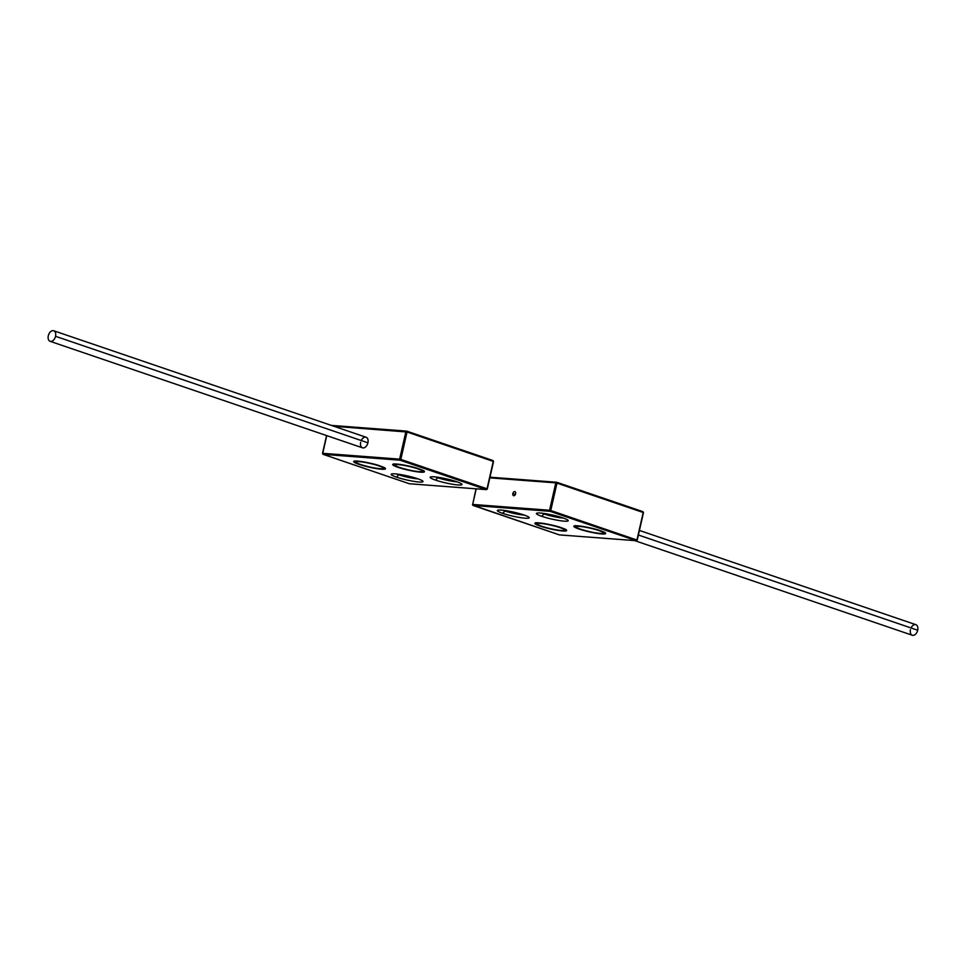 <?xml version="1.0" encoding="UTF-8"?>
<svg xmlns="http://www.w3.org/2000/svg" width="966" height="966" viewBox="0 0 966 966"><rect width="100%" height="100%" fill="white"/><g stroke="black" fill="none" stroke-linecap="round" stroke-linejoin="round"><path stroke-width="1.45" d="M505.061 510.519L504.952 510.99A13.729 1.727 -167.2 0 0 524.309 515.107A13.729 1.727 12.8 0 1 504.952 510.99L505.061 510.519M502.96 510.253A13.729 1.727 -167.2 0 0 504.952 510.99L502.706 513.357A16.301 2.041 -167.2 0 0 520.505 517.631A16.301 2.041 -167.2 0 0 529.126 517.486A16.301 2.041 -167.2 0 0 523.886 514.963A16.301 2.041 -167.2 0 0 507.935 510.99A16.301 2.041 -167.2 0 0 497.587 510.314A16.301 2.041 -167.2 0 0 502.706 513.357L504.952 510.99A13.729 1.727 12.8 0 1 502.96 510.253M544.063 513.477L543.955 513.948A13.729 1.727 -167.2 0 0 563.311 518.054A13.729 1.727 12.8 0 1 543.955 513.948L544.063 513.477M541.974 513.212A13.729 1.727 -167.2 0 0 543.955 513.948L541.721 516.303A16.301 2.041 -167.2 0 0 559.519 520.589A16.301 2.041 -167.2 0 0 568.141 520.445A16.301 2.041 -167.2 0 0 562.888 517.909A16.301 2.041 -167.2 0 0 546.949 513.936A16.301 2.041 -167.2 0 0 536.589 513.272A16.301 2.041 -167.2 0 0 541.721 516.303L543.955 513.948A13.729 1.727 12.8 0 1 541.974 513.212M559.58 534.886A0.857 0.652 -85.7 0 1 559.326 534.874L636.232 540.694A0.857 0.652 94.3 0 0 637.041 540.079A0.857 0.652 -85.7 0 1 636.232 540.694L636.968 539.909L636.232 540.694L550.016 511.304L550.753 510.519L550.016 511.304A0.857 0.652 -85.7 0 1 549.569 510.265A0.857 0.652 94.3 0 0 550.016 511.304L473.111 505.472A0.857 0.652 -85.7 0 1 472.676 504.433L549.569 510.265L555.8 482.867L489.822 477.868L555.8 482.867L549.569 510.265L637.041 540.079L550.753 510.519L556.984 483.121L643.199 512.511L636.968 539.909L643.477 512.656L642.921 511.654L643.199 512.511L556.984 483.121L550.753 510.519L472.676 504.433L476.214 488.832L472.676 504.433A0.857 0.652 94.3 0 0 473.111 505.472L559.326 534.874L636.232 540.694L550.016 511.304L473.111 505.472L559.157 534.814M515.627 493.759A2.149 1.377 -71.2 0 0 514.709 491.573A2.149 1.377 -71.2 0 0 512.849 493.541A2.149 1.377 -71.2 0 0 513.767 495.727A2.149 1.377 -71.2 0 0 515.627 493.759A2.149 1.377 -71.2 0 0 514.926 491.622A2.149 1.377 -71.2 0 0 512.849 493.541L515.409 494.411L512.849 493.541A2.149 1.377 -71.2 0 0 513.55 495.679A2.149 1.377 -71.2 0 0 515.627 493.759M910.455 629.687A5.579 3.562 -71.2 0 0 912.858 635.35A5.579 3.562 -71.2 0 0 917.7 630.23A5.579 3.562 -71.2 0 0 915.877 624.676A5.579 3.562 -71.2 0 0 911.047 627.96M639.432 530.443L915.877 624.676A5.579 3.562 108.8 0 1 917.7 630.23L638.393 535.019L917.7 630.23A5.579 3.562 108.8 0 1 912.278 635.242L634.65 540.598M600.381 530.696A16.301 2.041 12.8 0 1 601.661 533.932A16.301 2.041 12.8 0 1 579.202 529.09L579.202 529.09A16.301 2.041 12.8 0 1 577.922 525.842A16.301 2.041 12.8 0 1 600.381 530.696L600.381 530.696A16.301 2.041 12.8 0 1 601.661 533.932A16.301 2.041 12.8 0 1 579.202 529.09A16.301 2.041 12.8 0 1 577.922 525.842A16.301 2.041 12.8 0 1 600.381 530.696M605.042 532.483L600.212 530.636M561.367 527.738A16.301 2.041 12.8 0 1 562.659 530.974A16.301 2.041 12.8 0 1 540.199 526.132L540.199 526.132A16.301 2.041 12.8 0 1 538.919 522.884A16.301 2.041 12.8 0 1 561.367 527.738L561.367 527.738A16.301 2.041 12.8 0 1 562.659 530.974A16.301 2.041 12.8 0 1 540.199 526.132A16.301 2.041 12.8 0 1 538.919 522.884A16.301 2.041 12.8 0 1 561.367 527.738M566.04 529.525L561.21 527.678M555.8 482.867L556.984 483.121L556.706 482.263L556.984 483.121L555.8 482.867A0.857 0.652 -85.7 0 1 556.609 482.251A0.857 0.652 94.3 0 0 555.8 482.867M396.76 474.04A13.729 1.727 -167.2 0 0 398.741 474.777L398.741 474.777A13.729 1.727 -167.2 0 0 418.097 478.895A13.729 1.727 12.8 0 1 398.741 474.777A13.729 1.727 12.8 0 1 396.76 474.04M435.763 476.999A13.729 1.727 -167.2 0 0 437.743 477.735L437.743 477.735A13.729 1.727 -167.2 0 0 457.111 481.853A13.729 1.727 12.8 0 1 437.743 477.735A13.729 1.727 12.8 0 1 435.763 476.999M409.632 483.773A0.857 0.652 -85.7 0 1 409.391 483.749L486.284 489.581A0.857 0.652 94.3 0 0 487.106 488.965A0.857 0.652 -85.7 0 1 486.284 489.581L487.033 488.796L486.284 489.581L400.069 460.19L400.818 459.405L400.069 460.19A0.857 0.652 -85.7 0 1 399.634 459.152L322.741 453.32A0.857 0.652 94.3 0 0 323.175 454.358L323.175 454.358A0.857 0.652 -85.7 0 1 322.741 453.32L326.75 435.63L322.741 453.32L400.818 459.405L487.311 488.941L493.252 461.398L407.036 432.007L333.97 426.296L407.036 432.007L400.818 459.405L487.033 488.796L493.252 461.398L407.036 432.007L400.818 459.405L399.634 459.152L405.865 431.754A0.857 0.652 -85.7 0 1 406.674 431.126L406.674 431.126A0.857 0.652 94.3 0 0 405.865 431.754L399.634 459.152A0.857 0.652 94.3 0 0 400.069 460.19L486.284 489.581L409.391 483.749L323.175 454.358L400.069 460.19L323.175 454.358L409.222 483.7M361.26 440.532A5.579 3.562 108.8 0 1 366.102 437.248A5.579 3.562 108.8 0 1 367.925 442.802A5.579 3.562 108.8 0 1 363.071 447.934A5.579 3.562 108.8 0 1 360.68 442.259M55.545 336.313A5.579 3.562 -71.2 0 0 53.142 330.65A5.579 3.562 -71.2 0 0 48.3 335.77A5.579 3.562 -71.2 0 0 50.691 341.433A5.579 3.562 -71.2 0 0 55.545 336.313A5.579 3.562 -71.2 0 0 53.722 330.758A5.579 3.562 -71.2 0 0 48.3 335.77A5.579 3.562 -71.2 0 0 50.123 341.324A5.579 3.562 -71.2 0 0 55.545 336.313L367.925 442.802L55.545 336.313M53.722 330.758L366.102 437.248A5.579 3.562 108.8 0 1 367.925 442.802A5.579 3.562 108.8 0 1 362.491 447.813L50.123 341.324M398.028 467.327A16.301 2.041 -167.2 0 0 420.488 472.169A16.301 2.041 -167.2 0 0 419.196 468.933A16.301 2.041 -167.2 0 0 396.748 464.078A16.301 2.041 -167.2 0 0 398.028 467.327A16.301 2.041 12.8 0 1 396.748 464.078A16.301 2.041 12.8 0 1 419.196 468.933L419.196 468.933A16.301 2.041 12.8 0 1 420.488 472.169A16.301 2.041 12.8 0 1 398.028 467.327L398.028 467.327M359.014 464.368A16.301 2.041 -167.2 0 0 381.473 469.21A16.301 2.041 -167.2 0 0 380.193 465.974A16.301 2.041 -167.2 0 0 357.734 461.12A16.301 2.041 -167.2 0 0 359.014 464.368A16.301 2.041 12.8 0 1 357.734 461.12A16.301 2.041 12.8 0 1 380.193 465.974L380.193 465.974A16.301 2.041 12.8 0 1 381.473 469.21A16.301 2.041 12.8 0 1 359.014 464.368L359.014 464.368M396.507 477.144A16.301 2.041 -167.2 0 0 418.966 481.998A16.301 2.041 -167.2 0 0 417.674 478.75A16.301 2.041 -167.2 0 0 395.227 473.895A16.301 2.041 -167.2 0 0 396.507 477.144L398.741 474.777L396.507 477.144A16.301 2.041 -167.2 0 0 414.305 481.43A16.301 2.041 -167.2 0 0 422.927 481.273A16.301 2.041 -167.2 0 0 417.674 478.75A16.301 2.041 -167.2 0 0 401.735 474.777A16.301 2.041 -167.2 0 0 391.375 474.113A16.301 2.041 -167.2 0 0 396.507 477.144M435.509 480.102A16.301 2.041 -167.2 0 0 457.969 484.956A16.301 2.041 -167.2 0 0 456.689 481.708A16.301 2.041 -167.2 0 0 434.229 476.854A16.301 2.041 -167.2 0 0 435.509 480.102L437.743 477.735L435.509 480.102A16.301 2.041 -167.2 0 0 453.308 484.377A16.301 2.041 -167.2 0 0 461.929 484.232A16.301 2.041 -167.2 0 0 456.689 481.708A16.301 2.041 -167.2 0 0 440.738 477.735A16.301 2.041 -167.2 0 0 430.389 477.071A16.301 2.041 -167.2 0 0 435.509 480.102M417.807 468.824A14.164 1.775 12.8 0 1 418.918 471.637A14.164 1.775 12.8 0 1 399.417 467.423A14.164 1.775 12.8 0 1 398.306 464.61A14.164 1.775 12.8 0 1 417.807 468.824A14.164 1.775 -167.2 0 0 398.306 464.61A14.164 1.775 -167.2 0 0 399.417 467.423L399.417 467.423A14.164 1.775 -167.2 0 0 418.918 471.637A14.164 1.775 -167.2 0 0 417.807 468.824L417.807 468.824M378.805 465.866A14.164 1.775 12.8 0 1 379.916 468.679A14.164 1.775 12.8 0 1 360.415 464.477A14.164 1.775 12.8 0 1 359.304 461.651A14.164 1.775 12.8 0 1 378.805 465.866A14.164 1.775 -167.2 0 0 359.304 461.651A14.164 1.775 -167.2 0 0 360.415 464.477L360.415 464.477A14.164 1.775 -167.2 0 0 379.916 468.679A14.164 1.775 -167.2 0 0 378.805 465.866L378.805 465.866M493.252 461.398L492.889 460.528L493.252 461.398M406.843 431.186L492.889 460.528M407.036 432.007L406.758 431.15L407.036 432.007M331.41 425.426L406.42 431.114M323.079 454.346L409.391 483.749A0.857 0.652 94.3 0 0 409.512 483.773L486.405 489.605L487.311 488.941L493.541 461.543L492.974 460.54L406.553 431.102L331.35 425.402M598.98 530.588A14.164 1.775 -167.2 0 0 579.479 526.373A14.164 1.775 -167.2 0 0 580.602 529.187A14.164 1.775 -167.2 0 0 600.103 533.401A14.164 1.775 -167.2 0 0 598.98 530.588L598.98 530.588A14.164 1.775 -167.2 0 0 579.479 526.373A14.164 1.775 -167.2 0 0 580.602 529.187A14.164 1.775 -167.2 0 0 600.103 533.401A14.164 1.775 -167.2 0 0 598.98 530.588M559.978 527.629A14.164 1.775 -167.2 0 0 540.477 523.415A14.164 1.775 -167.2 0 0 541.588 526.241A14.164 1.775 -167.2 0 0 561.089 530.443A14.164 1.775 -167.2 0 0 559.978 527.629L559.978 527.629A14.164 1.775 -167.2 0 0 540.477 523.415A14.164 1.775 -167.2 0 0 541.588 526.241A14.164 1.775 -167.2 0 0 561.089 530.443A14.164 1.775 -167.2 0 0 559.978 527.629M502.706 513.357A16.301 2.041 12.8 0 1 501.426 510.108A16.301 2.041 12.8 0 1 523.886 514.963A16.301 2.041 12.8 0 1 525.166 518.199A16.301 2.041 12.8 0 1 502.706 513.357M541.721 516.303A16.301 2.041 12.8 0 1 540.441 513.067A16.301 2.041 12.8 0 1 562.888 517.909A16.301 2.041 12.8 0 1 564.18 521.157A16.301 2.041 12.8 0 1 541.721 516.303M604.619 532.387L602.204 533.498C596.746 533.353 589.514 531.916 580.506 529.175L580.421 529.139M565.617 529.428L563.202 530.539C557.744 530.394 550.511 528.957 541.503 526.216L541.503 526.216C533.16 522.799 537.796 524.236 536.323 522.775M472.652 504.566L476.021 488.82M556.368 482.227L489.979 477.192L556.706 482.263L642.921 511.654L643.477 512.656L637.246 540.054L636.352 540.719L559.447 534.898A0.857 0.652 94.3 0 1 559.326 534.874L472.748 505.133M556.778 482.3L642.825 511.642M600.297 530.672C592.11 527.557 574.516 524.949 574.71 525.951L574.915 525.637M561.282 527.714C553.107 524.598 535.514 521.99 535.707 523.004L535.913 522.678M326.568 435.557L322.523 453.344M384.444 467.665L382.017 468.776C376.571 468.631 369.338 467.194 360.33 464.453C351.986 461.036 356.623 462.473 355.15 461.011M384.854 467.761L380.109 465.95C371.922 462.835 354.329 460.227 354.534 461.229L354.727 460.915M423.446 470.623L421.031 471.734C415.573 471.589 408.34 470.152 399.332 467.411C390.989 463.994 395.625 465.431 394.152 463.97M423.869 470.72L419.111 468.908C410.936 465.781 393.343 463.173 393.536 464.187L393.742 463.873M580.506 529.175C572.174 525.758 576.811 527.195 575.338 525.733M472.459 504.457L473.026 505.46"/></g></svg>
